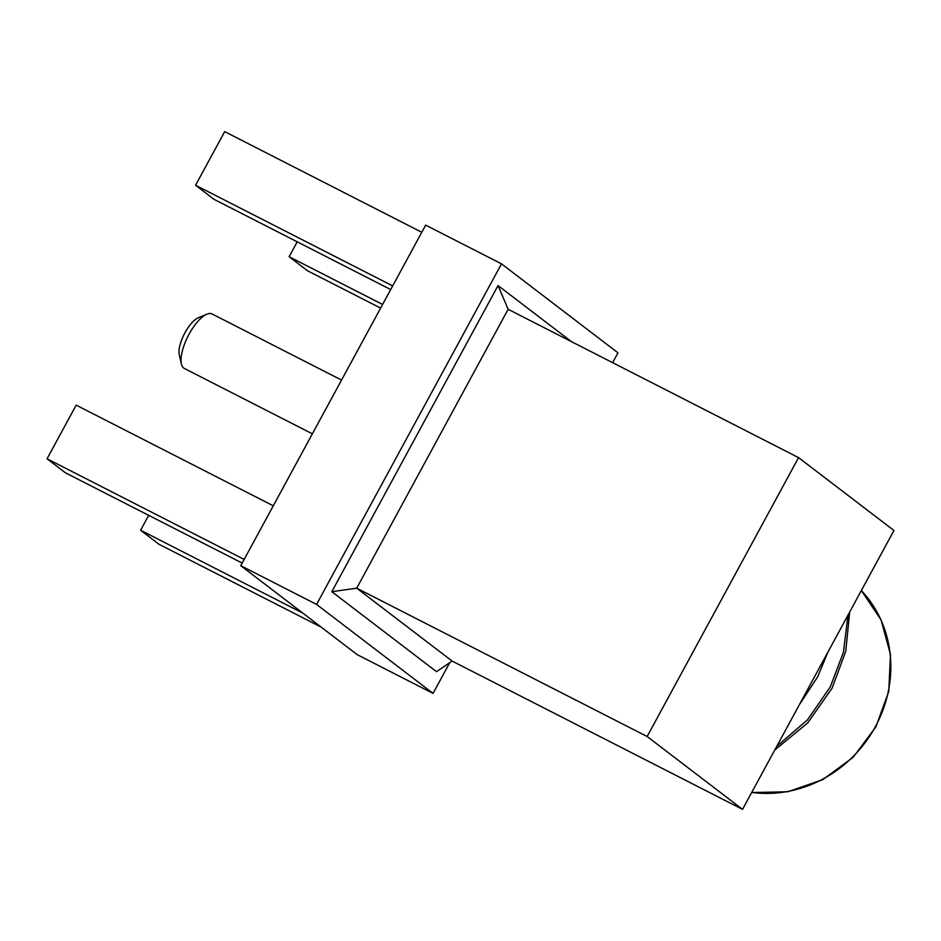 <?xml version="1.0" encoding="UTF-8"?>
<svg xmlns="http://www.w3.org/2000/svg" width="941" height="941" viewBox="0 0 941 941"><rect width="100%" height="100%" fill="white"/><g stroke="black" fill="none" stroke-linecap="round" stroke-linejoin="round"><path stroke-width="1.41" d="M341.548 380.082L212.137 313.988A30.571 11.386 117.1 0 0 206.902 314.2A30.571 11.386 117.1 0 0 188.094 336.043A30.571 11.386 117.1 0 0 181.425 364.085A30.571 11.386 117.1 0 0 183.671 368.037A30.571 11.386 117.1 0 0 184.33 368.449L312.365 433.836M807.19 690.282L820.552 665.675M799.45 704.538L817.6 676.955L827.904 652.137M776.784 746.284L807.507 719.841L830.385 686.73L843.454 652.16L847.982 615.155M774.749 750.048L807.731 722.9L832.15 688.083L845.747 651.313L849.676 612.038M390.691 289.557L213.901 199.269L195.563 185.248L224.687 131.622L421.791 232.286M195.563 185.248L392.668 285.911M242.19 563.083L65.4 472.794L47.05 458.773L76.174 405.148L273.278 505.811M47.05 458.773L244.154 559.436M449.751 662.652L433.06 693.399L357.251 654.677L240.767 565.694L425.673 225.122L501.494 263.845L617.978 352.828L612.638 362.673M742.531 809.378L893.95 530.489L798.556 457.62L508.14 309.295L356.71 588.184L452.103 661.064L742.531 809.378L647.137 736.509L798.556 457.62M647.137 736.509L356.71 588.184L331.82 591.689L498.036 285.558L571.41 341.607M433.06 693.399L316.576 604.416L501.494 263.845M240.767 565.694L316.576 604.416M452.103 661.064L436.53 671.686L331.82 591.689M302.802 613.085L140.609 530.242L158.947 544.263L321.14 627.094M140.609 530.242L148.702 515.339M382.599 304.461L289.122 256.717L307.46 270.737L380.623 308.095M289.122 256.717L297.215 241.813M181.425 364.085L179.284 354.992A22.807 8.493 -62.9 0 1 184.26 334.079A22.807 8.493 -62.9 0 1 198.28 317.787L206.902 314.2M498.036 285.558L508.14 309.295M751.741 792.416A121.154 112.179 -52.6 0 0 875.401 726.64A121.154 112.179 -52.6 0 0 861.344 590.536L881.023 619.813L890.492 654.583L888.751 691.494L875.883 726.911L853.122 757.317L822.728 779.677L787.746 791.781L751.671 792.545"/></g></svg>

